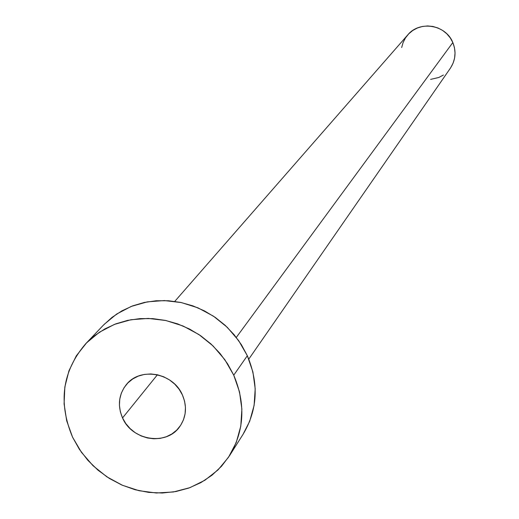 <?xml version="1.0" encoding="UTF-8"?>
<svg xmlns="http://www.w3.org/2000/svg" width="519" height="519" viewBox="0 0 519 519"><rect width="100%" height="100%" fill="white"/><g stroke="black" fill="none" stroke-linecap="round" stroke-linejoin="round"><path stroke-width="0.78" d="M122.536 417.944L157.413 374.763L122.536 417.944L125.845 423.614L130.165 428.623L135.329 432.781L141.149 435.934L147.402 437.965L153.851 438.789L160.248 438.373L166.346 436.732L171.919 433.929L176.752 430.069L180.651 425.295L183.473 419.793L185.095 413.76L185.465 407.447L184.556 401.083L182.403 394.92C187.184 406.28 186.347 416.776 179.885 426.417C166.878 446.068 132.144 440.845 122.536 417.944C117.398 405.709 118.656 394.609 126.305 384.65C140.091 366.764 173.158 372.739 182.403 394.92L179.087 389.198L174.741 384.144L169.531 379.947L163.66 376.775L157.354 374.75L150.86 373.952L144.431 374.4L138.32 376.093L132.754 378.948L127.946 382.853L124.086 387.667L121.323 393.188L119.753 399.215L119.428 405.508L120.369 411.833L122.536 417.944M248.789 359.122L450.382 68.184C455.585 60.146 456.402 51.602 452.828 42.545L236.301 337.421L452.828 42.545C445.879 24.672 419.573 20.273 407.726 34.929L174.76 301.403M229.645 455.52L243.145 434.169C257.638 409.731 259.033 383.58 247.329 355.723L233.745 375.172C245.805 403.782 244.41 430.614 229.554 455.663L221.6 466.179L211.999 475.209L200.996 482.553L188.851 488.042L175.87 491.551L162.35 493.011L148.629 492.388L135.024 489.702L121.855 485.031L109.425 478.479L98.026 470.208L87.932 460.405L79.375 449.305L72.563 437.167C57.907 402.199 62.325 371.014 85.823 343.61L94.73 335.579L104.812 328.936L115.88 323.83L127.706 320.359L140.059 318.614L152.683 318.621L165.327 320.398L177.725 323.908L189.63 329.085L200.788 335.819L210.98 343.974L219.985 353.387L227.627 363.858L233.745 375.172L247.329 355.723L241.393 344.707L233.965 334.515L225.214 325.361L215.307 317.433L204.454 310.887L192.873 305.866L180.807 302.46L168.5 300.748L156.213 300.754L144.185 302.48L132.663 305.873L121.874 310.868L112.046 317.356L103.359 325.192L85.888 343.546M104.092 324.433L116.645 314.053L131.236 306.424L147.312 301.863L164.238 300.559L181.358 302.577L197.999 307.858L213.491 316.194L227.225 327.262L238.656 340.613L247.329 355.723L252.915 371.993L255.199 388.77L254.109 405.391L249.71 421.22L243.067 434.293M72.563 437.167L66.698 420.818L64.084 403.886L64.843 386.992L68.956 370.774L76.287 355.865L86.576 342.832L99.447 332.199L114.42 324.394L130.918 319.73L148.304 318.419L165.892 320.521L182.993 325.964L198.926 334.547L213.049 345.926L224.811 359.654L233.745 375.172L239.506 391.877L241.88 409.102L240.784 426.157L236.281 442.396L228.574 457.181L217.974 469.954L204.908 480.237L189.889 487.665L173.495 491.96L156.349 492.992L139.098 490.727L122.387 485.259L106.83 476.805L93.011 465.686L81.444 452.309L72.563 437.167M401.68 47.527L403.107 42.513L405.495 37.881L408.751 33.819L412.761 30.485L417.36 28L422.382 26.469L427.63 25.95L432.898 26.463L437.984 27.994L442.694 30.478L446.84 33.826L450.265 37.9L452.828 42.545L454.443 47.586L455.04 52.821L454.599 58.05L453.139 63.065L450.719 67.684M443.414 75.028L438.808 77.474L430.588 79.401"/></g></svg>
